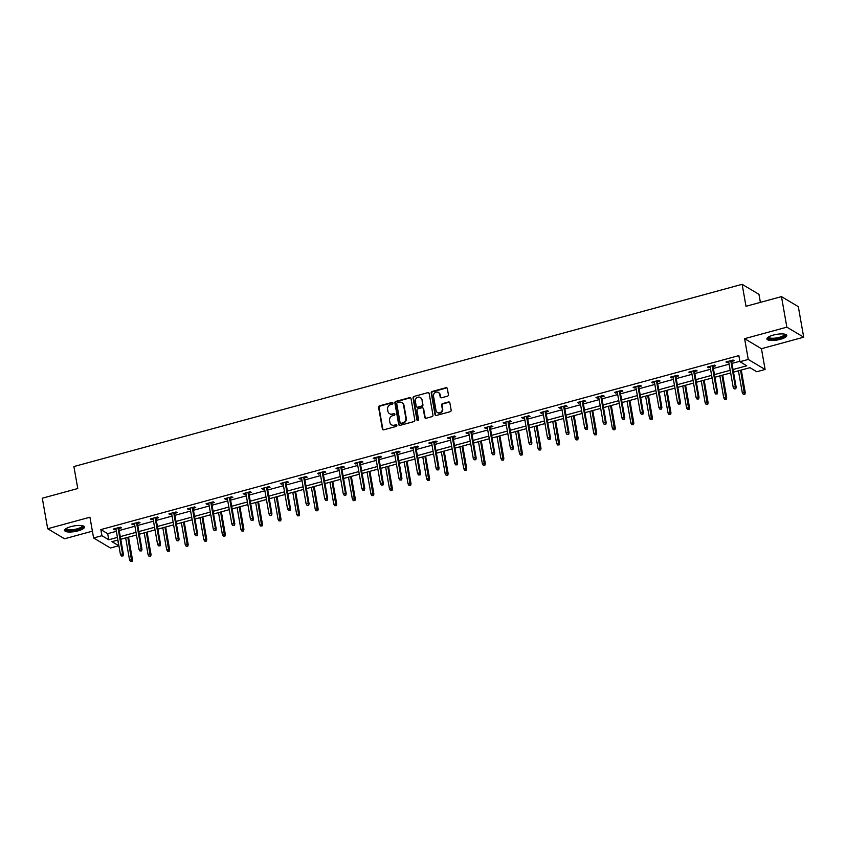 <?xml version="1.0" encoding="UTF-8"?>
<svg xmlns="http://www.w3.org/2000/svg" width="846" height="846" viewBox="0 0 846 846"><rect width="100%" height="100%" fill="white"/><g stroke="black" fill="none" stroke-linecap="round" stroke-linejoin="round"><path stroke-width="1.27" d="M392.925 403.066A0.888 0.814 -59.2 0 0 391.962 402.442L379.547 405.837A1.269 1.153 -59.2 0 0 378.585 407.349L382.392 428.933A1.269 1.153 -59.2 0 0 383.767 429.81L396.182 426.426A0.888 0.814 -59.2 0 0 396.488 424.819A0.888 0.814 -59.2 0 0 395.886 424.745L394.278 425.178A4.061 3.701 -59.2 0 1 389.869 422.365L389.551 420.568A4.061 3.701 -59.2 0 1 392.607 415.714L394.215 415.27A0.888 0.814 -59.2 0 0 394.522 413.673A0.888 0.814 -59.2 0 0 393.919 413.599L392.322 414.032A4.061 3.701 -59.2 0 1 387.902 411.219L387.584 409.422A4.061 3.701 -59.2 0 1 390.651 404.568L392.258 404.124A0.888 0.814 -59.2 0 0 392.925 403.066M392.766 402.696A0.888 0.814 -59.2 0 0 392.417 402.717L380.002 406.101A1.269 1.153 -59.2 0 0 379.04 407.624L382.847 429.197A1.269 1.153 -59.2 0 0 383.153 429.81M396.689 424.999A0.888 0.814 -59.2 0 0 396.34 425.02L394.278 425.178M394.733 413.853A0.888 0.814 -59.2 0 0 394.373 413.863L392.322 414.032M773.276 335.09A10.078 2.834 170 0 0 766.899 338.95A10.078 2.834 170 0 0 780.382 339.32A10.078 2.834 170 0 0 786.759 335.45A10.078 2.834 170 0 0 773.276 335.09M71.001 526.614A10.078 2.834 170 0 0 64.624 530.474A10.078 2.834 170 0 0 78.107 530.844A10.078 2.834 170 0 0 84.484 526.973A10.078 2.834 170 0 0 71.001 526.614M447.46 396.171A1.269 1.153 -59.2 0 0 448.412 394.648L447.344 388.6A1.269 1.153 -59.2 0 0 445.969 387.722L432.179 391.476A1.269 1.153 -59.2 0 0 431.217 392.999L435.024 414.572A1.269 1.153 -59.2 0 0 436.409 415.449L450.188 411.695A1.269 1.153 -59.2 0 0 451.151 410.173L449.861 402.865A1.269 1.153 -59.2 0 0 448.475 401.987L442.585 403.595A1.269 1.153 -59.2 0 0 441.623 405.107L442.268 408.734A3.395 3.098 -59.2 0 1 437.403 412.499A3.395 3.098 -59.2 0 1 436.007 410.437L433.512 396.235A3.395 3.098 -59.2 0 1 438.365 392.47A3.395 3.098 -59.2 0 1 439.761 394.532L440.174 396.901A1.269 1.153 -59.2 0 0 441.559 397.779L447.46 396.171M781.471 296.618L798.317 306.654L803.7 337.184L786.854 327.159L781.471 296.618L746.003 306.294L742.132 284.309L73.898 466.558L77.769 488.533L42.3 498.209L47.683 528.739L89.94 517.213L93.599 537.982L101.932 535.708L100.854 529.596L738.854 355.606L739.933 361.707L748.266 359.444L765.101 369.469L756.768 371.743L749.947 367.672L733.503 372.155M786.854 327.159L744.607 338.675L748.266 359.444M411.008 398.508A1.269 1.153 -59.2 0 0 409.633 397.631L395.843 401.385A1.269 1.153 -59.2 0 0 394.881 402.908L398.688 424.481A1.269 1.153 -59.2 0 0 400.073 425.358L413.853 421.604A1.269 1.153 -59.2 0 0 414.815 420.081L411.008 398.508M414.011 396.436L427.801 392.671A1.269 1.153 -59.2 0 1 429.176 393.549L432.983 415.132A1.269 1.153 -59.2 0 1 432.02 416.644L426.12 418.262A1.269 1.153 -59.2 0 1 424.745 417.374L423.201 408.629A1.269 1.153 -59.2 0 0 421.826 407.751L417.903 408.819A1.269 1.153 -59.2 0 0 416.951 410.331L418.559 419.447A0.888 0.814 -59.2 0 1 417.29 420.43A0.888 0.814 -59.2 0 1 416.919 419.891L413.049 397.948A1.269 1.153 -59.2 0 1 414.011 396.436L427.801 392.671M47.683 528.739L64.529 538.775L92.404 531.172M760.385 302.371L758.968 294.345L742.132 284.309M100.854 529.596L107.685 533.667L116.357 531.299M119.191 530.527L134.926 526.244M137.761 525.461L153.486 521.178M156.33 520.396L172.055 516.113M174.9 515.33L190.625 511.047M193.47 510.275L209.195 505.982M212.039 505.21L227.764 500.917M230.609 500.145L246.334 495.851M249.179 495.079L264.904 490.786M267.748 490.014L283.473 485.731M286.308 484.948L302.043 480.665M304.877 479.883L320.613 475.6M323.447 474.828L339.172 470.535M342.017 469.763L357.742 465.469M360.586 464.697L376.311 460.404M379.156 459.632L394.881 455.338M397.726 454.566L413.451 450.273M416.295 449.501L432.02 445.218M434.865 444.436L450.59 440.153M453.435 439.37L469.16 435.087M471.994 434.315L487.73 430.022M490.564 429.25L506.299 424.956M509.133 424.184L524.858 419.891M527.703 419.119L543.428 414.826M546.273 414.054L561.998 409.771M564.842 408.988L580.568 404.705M583.412 403.923L599.137 399.64M601.982 398.868L617.707 394.574M620.552 393.802L636.277 389.509M639.121 388.737L654.846 384.444M657.68 383.672L673.416 379.378M676.25 378.606L691.986 374.313M694.82 373.541L710.545 369.258M713.39 368.475L729.115 364.192M731.959 363.41L739.848 361.263M118.842 528.549L121.486 527.83L120.344 527.153L113.205 529.099L114.337 529.776L116.008 529.321M137.412 523.484L140.045 522.765L138.913 522.088L131.775 524.034L132.907 524.71L134.567 524.256M155.981 518.418L158.614 517.699L157.483 517.022L150.334 518.968L151.476 519.645L153.137 519.19M174.551 513.353L177.184 512.634L176.053 511.957L168.904 513.903L170.046 514.58L171.706 514.135M193.121 508.287L195.754 507.568L194.622 506.891L187.474 508.848L188.616 509.525L190.276 509.07M211.69 503.233L214.324 502.513L213.181 501.826L206.043 503.782L207.185 504.459L208.846 504.005M230.26 498.167L232.893 497.448L231.751 496.771L224.613 498.717L225.755 499.394L227.415 498.939M248.83 493.102L251.463 492.383L250.321 491.706L243.183 493.652L244.325 494.328L245.985 493.874M267.399 488.036L270.033 487.317L268.891 486.64L261.752 488.586L262.884 489.263L264.555 488.808M285.959 482.971L288.602 482.252L287.46 481.575L280.322 483.521L281.454 484.198L283.124 483.743M304.528 477.905L307.172 477.186L306.03 476.51L298.892 478.455L300.023 479.132L301.694 478.677M323.098 472.84L325.742 472.121L324.6 471.444L317.462 473.39L318.593 474.077L320.264 473.623M341.668 467.775L344.301 467.055L343.169 466.379L336.021 468.335L337.163 469.012L338.823 468.557M360.237 462.72L362.871 462.001L361.739 461.324L354.59 463.27L355.732 463.946L357.393 463.492M378.807 457.654L381.44 456.935L380.309 456.258L373.16 458.204L374.302 458.881L375.962 458.426M397.377 452.589L400.01 451.87L398.868 451.193L391.73 453.139L392.872 453.816L394.532 453.361M415.946 447.523L418.58 446.804L417.438 446.128L410.299 448.073L411.442 448.75L413.102 448.295M434.516 442.458L437.149 441.739L436.007 441.062L428.869 443.008L430.011 443.685L431.672 443.23M453.086 437.393L455.719 436.673L454.577 435.997L447.439 437.942L448.57 438.619L450.241 438.175M471.645 432.327L474.289 431.608L473.147 430.931L466.009 432.877L467.14 433.564L468.811 433.11M490.215 427.262L492.858 426.553L491.716 425.866L484.578 427.822L485.71 428.499L487.381 428.044M508.784 422.207L511.428 421.488L510.286 420.811L503.148 422.757L504.279 423.434L505.95 422.979M527.354 417.141L529.987 416.422L528.856 415.746L521.707 417.691L522.849 418.368L524.509 417.913M545.924 412.076L548.557 411.357L547.425 410.68L540.277 412.626L541.419 413.303L543.079 412.848M564.494 407.011L567.127 406.292L565.995 405.615L558.846 407.56L559.989 408.237L561.649 407.783M583.063 401.945L585.696 401.226L584.565 400.549L577.416 402.495L578.558 403.172L580.219 402.717M601.633 396.88L604.266 396.161L603.124 395.484L595.986 397.43L597.128 398.106L598.788 397.662M620.203 391.814L622.836 391.095L621.694 390.418L614.556 392.375L615.698 393.052L617.358 392.597M638.772 386.759L641.405 386.04L640.263 385.353L633.125 387.309L634.257 387.986L635.928 387.531M657.331 381.694L659.975 380.975L658.833 380.298L651.695 382.244L652.826 382.921L654.497 382.466M675.901 376.629L678.545 375.91L677.403 375.233L670.265 377.179L671.396 377.855L673.067 377.401M694.471 371.563L697.115 370.844L695.972 370.167L688.834 372.113L689.966 372.79L691.637 372.335M713.041 366.498L715.674 365.779L714.542 365.102L707.393 367.048L708.536 367.724L710.196 367.27M731.61 361.432L734.243 360.713L733.112 360.036L725.963 361.982L727.105 362.659L728.766 362.215M744.607 338.675L761.442 348.711L803.7 337.184M761.442 348.711L765.101 369.469M117.774 540.076L118.778 545.733L110.445 548.007L93.599 537.982M733.038 369.522L746.764 365.779L739.933 361.707M101.932 535.708L108.764 539.769L117.425 537.411M120.269 536.639L135.995 532.346M138.839 531.574L154.564 527.28M157.409 526.508L173.134 522.215M175.979 521.443L191.704 517.149M194.548 516.377L210.273 512.084M213.118 511.312L228.843 507.029M231.688 506.246L247.413 501.964M250.247 501.181L265.982 496.898M268.817 496.126L284.552 491.833M287.386 491.061L303.111 486.767M305.956 485.995L321.681 481.702M324.526 480.93L340.251 476.636M343.095 475.864L358.82 471.582M361.665 470.799L377.39 466.516M380.235 465.734L395.96 461.451M398.804 460.668L414.529 456.385M417.374 455.613L433.099 451.32M435.933 450.548L451.669 446.254M454.503 445.482L470.239 441.189M473.073 440.417L488.798 436.124M491.642 435.352L507.367 431.069M510.212 430.286L525.937 426.003M528.782 425.221L544.507 420.938M547.351 420.166L563.076 415.872M565.921 415.1L581.646 410.807M584.491 410.035L600.216 405.742M603.061 404.97L618.786 400.676M621.63 399.904L637.355 395.611M640.189 394.839L655.925 390.556M658.759 389.773L674.484 385.49M677.329 384.708L693.054 380.425M695.898 379.653L711.623 375.36M714.468 374.588L730.193 370.294M117.89 540.044L111.947 541.673L118.778 545.733M730.658 372.938L714.933 377.221M712.089 378.003L696.364 382.286M693.519 383.069L677.794 387.352M674.949 388.124L659.224 392.417M656.39 393.189L640.655 397.483M637.821 398.255L622.096 402.548M619.251 403.32L603.526 407.613M600.681 408.385L584.956 412.668M582.111 413.451L566.386 417.734M563.542 418.516L547.817 422.799M544.972 423.571L529.247 427.865M526.402 428.636L510.677 432.93M507.833 433.702L492.108 437.995M489.263 438.767L473.538 443.061M470.704 443.833L454.968 448.126M452.134 448.898L436.409 453.181M433.564 453.964L417.839 458.246M414.995 459.029L399.27 463.312M396.425 464.084L380.7 468.377M377.855 469.149L362.13 473.443M359.286 474.215L343.561 478.508M340.716 479.28L324.991 483.574M322.146 484.346L306.421 488.628M303.577 489.411L287.852 493.694M285.017 494.476L269.282 498.759M266.448 499.531L250.723 503.825M247.878 504.597L232.153 508.89M229.308 509.662L213.583 513.956M210.739 514.728L195.014 519.021M192.169 519.793L176.444 524.086M173.599 524.858L157.874 529.141M155.03 529.924L139.304 534.207M136.46 534.989L120.735 539.272M107.685 533.667L108.764 539.769M114.337 529.776L114.178 528.835M132.907 524.71L132.737 523.769M151.476 519.645L151.307 518.704M170.046 514.58L169.877 513.638M188.616 509.525L188.447 508.573M207.185 504.459L207.016 503.518M225.755 499.394L225.586 498.453M244.325 494.328L244.156 493.387M262.884 489.263L262.725 488.322M281.454 484.198L281.295 483.256M300.023 479.132L299.865 478.191M318.593 474.077L318.424 473.126M337.163 469.012L336.994 468.06M355.732 463.946L355.563 463.005M374.302 458.881L374.133 457.94M392.872 453.816L392.703 452.874M411.442 448.75L411.272 447.809M430.011 443.685L429.842 442.744M448.57 438.619L448.412 437.678M467.14 433.564L466.981 432.613M485.71 428.499L485.551 427.558M504.279 423.434L504.11 422.492M522.849 418.368L522.68 417.427M541.419 413.303L541.25 412.362M559.989 408.237L559.819 407.296M578.558 403.172L578.389 402.231M597.128 398.106L596.959 397.165M615.698 393.052L615.528 392.1M634.257 387.986L634.098 387.045M652.826 382.921L652.668 381.98M671.396 377.855L671.238 376.914M689.966 372.79L689.797 371.849M708.536 367.724L708.366 366.783M727.105 362.659L726.936 361.718M389.795 413.81A4.061 3.701 -59.2 0 0 392.777 414.307M391.761 424.956A4.061 3.701 -59.2 0 0 394.733 425.453M410.701 397.906A1.269 1.153 -59.2 0 0 410.088 397.895L396.298 401.66A1.269 1.153 -59.2 0 0 395.336 403.172L399.143 424.755A1.269 1.153 -59.2 0 0 399.449 425.358M397.419 402.717A0.888 0.814 -59.2 0 0 396.753 403.775L400.095 422.714A0.888 0.814 -59.2 0 0 401.057 423.338L402.749 422.873A4.061 3.701 -59.2 0 0 405.816 418.019L403.531 405.065A4.061 3.701 -59.2 0 0 399.122 402.252L397.419 402.717M400.708 423.349A0.888 0.814 -59.2 0 0 401.512 423.603L401.057 423.338M402.093 402.749A4.061 3.701 -59.2 0 1 403.986 405.34L406.27 418.284A4.061 3.701 -59.2 0 1 403.204 423.148L401.512 423.603M428.869 392.946A1.269 1.153 -59.2 0 0 428.256 392.946M422.894 408.015A1.269 1.153 -59.2 0 1 423.656 408.893L425.2 417.649A1.269 1.153 -59.2 0 0 425.506 418.252M414.466 396.7A1.269 1.153 -59.2 0 0 413.504 398.223L417.374 420.155A0.888 0.814 -59.2 0 0 417.533 420.525M421.604 399.545A3.395 3.098 -59.2 0 0 416.718 397.789A3.395 3.098 -59.2 0 0 415.354 401.247L416.232 406.26A1.269 1.153 -59.2 0 0 417.607 407.138L421.53 406.069A1.269 1.153 -59.2 0 0 422.482 404.547L422.059 399.82A3.395 3.098 -59.2 0 0 420.43 397.631M416.993 407.138A1.269 1.153 -59.2 0 0 418.072 407.402L417.607 407.138M422.059 399.82L422.937 404.822A1.269 1.153 -59.2 0 1 421.985 406.344L418.072 407.402M438.588 392.618A3.395 3.098 -59.2 0 1 440.216 394.807L440.629 397.165A1.269 1.153 -59.2 0 0 440.935 397.779M437.636 412.626A3.395 3.098 -59.2 0 0 442.722 409.009L442.268 408.734M449.554 402.252A1.269 1.153 -59.2 0 0 448.94 402.252L443.04 403.859A1.269 1.153 -59.2 0 0 442.077 405.382L442.722 409.009M447.037 387.997A1.269 1.153 -59.2 0 0 446.424 387.986L432.634 391.751A1.269 1.153 -59.2 0 0 431.672 393.263L435.479 414.847A1.269 1.153 -59.2 0 0 435.785 415.449M130.474 561.416L132.113 561.363L130.474 561.416L129.533 559.851L132.494 559.756L128.507 537.157M131.659 561.088L127.809 537.347M129.533 559.851L125.673 537.929M132.494 559.756L132.113 561.363M122.554 555.674L121.369 555.991L123.008 555.938L122.575 553.844L120.428 554.426L115.839 528.38M117.975 527.798L122.575 553.844L123.389 554.331L118.683 527.608M123.008 555.938L123.389 554.331M120.428 554.426L121.369 555.991M82.686 525.757A8.724 2.453 -10 0 1 79.069 529.078A8.724 2.453 -10 0 1 68.96 530.558A8.724 2.453 -10 0 1 65.893 528.708M66.305 528.454A8.079 2.274 170 0 0 66.316 528.539A8.079 2.274 170 0 0 69.256 529.744A8.079 2.274 170 0 0 77.874 528.613A8.079 2.274 170 0 0 82.231 525.736A8.079 2.274 170 0 0 82.21 525.652M64.719 529.903A10.015 2.824 170 0 0 68.156 530.981A10.015 2.824 170 0 0 78.139 529.786A10.015 2.824 170 0 0 84.198 526.466M784.961 334.223A8.724 2.453 -10 0 1 779.726 338.051A8.724 2.453 -10 0 1 771.214 339.035A8.724 2.453 -10 0 1 768.168 337.184M768.58 336.93A8.079 2.274 170 0 0 768.591 337.015A8.079 2.274 170 0 0 779.399 337.311A8.079 2.274 170 0 0 784.506 334.212A8.079 2.274 170 0 0 784.485 334.128M766.994 338.379A10.015 2.824 170 0 0 780.181 338.326A10.015 2.824 170 0 0 786.473 334.942M149.044 556.351L150.683 556.298L149.044 556.351L148.103 554.786L151.064 554.69L147.077 532.092M150.228 556.023L146.379 532.282M148.103 554.786L144.232 532.864M151.064 554.69L150.683 556.298M167.614 551.285L169.253 551.232L167.614 551.285L166.673 549.72L169.634 549.625L165.647 527.026M168.798 550.968L164.949 527.217M166.673 549.72L162.802 527.798M169.634 549.625L169.253 551.232M141.123 550.609L139.939 550.926L141.578 550.873L141.145 548.779L138.998 549.361L134.408 523.314M136.544 522.733L141.145 548.779L141.959 549.265L137.253 522.542M141.578 550.873L141.959 549.265M138.998 549.361L139.939 550.926M159.693 545.543L158.509 545.86L160.148 545.807L159.714 543.714L157.568 544.295L152.978 518.249M155.114 517.667L159.714 543.714L160.529 544.2L155.812 517.477M160.148 545.807L160.529 544.2M157.568 544.295L158.509 545.86M186.173 546.22L187.823 546.167L186.173 546.22L185.242 544.655L188.203 544.56L184.216 521.961M187.368 545.903L183.519 522.151M185.242 544.655L181.372 522.733M188.203 544.56L187.823 546.167M204.743 541.154L206.392 541.102L204.743 541.154L203.812 539.589L206.773 539.494L202.786 516.895M205.938 540.837L202.088 517.086M203.812 539.589L199.942 517.667M206.773 539.494L206.392 541.102M223.312 536.1L224.962 536.047L223.312 536.1L222.382 534.524L225.343 534.429L221.356 511.83M224.507 535.772L220.658 512.02M222.382 534.524L218.511 512.613M225.343 534.429L224.962 536.047M178.263 540.478L177.078 540.806L178.718 540.753L178.273 538.648L176.137 539.23L171.548 513.184M173.684 512.602L178.273 538.648L179.098 539.135L174.382 512.412M178.718 540.753L179.098 539.135M176.137 539.23L177.078 540.806M196.832 535.412L195.638 535.74L197.287 535.687L196.843 533.583L194.707 534.175L190.107 508.129M192.254 507.537L196.843 533.583L197.668 534.08L192.951 507.346M197.287 535.687L197.668 534.08M194.707 534.175L195.638 535.74M215.402 530.347L214.207 530.675L215.857 530.622L215.413 528.528L213.277 529.11L208.676 503.063M210.823 502.471L215.413 528.528L216.238 529.014L211.521 502.281M215.857 530.622L216.238 529.014M213.277 529.11L214.207 530.675M241.882 531.034L243.532 530.981L241.882 531.034L240.941 529.469L243.912 529.374L239.926 506.765M243.077 530.706L239.228 506.955M240.941 529.469L237.081 507.547M243.912 529.374L243.532 530.981M233.972 525.281L232.777 525.609L234.427 525.556L233.982 523.463L231.846 524.044L227.246 497.998M229.393 497.416L233.982 523.463L234.807 523.949L230.091 497.215M234.427 525.556L234.807 523.949M231.846 524.044L232.777 525.609M260.452 525.969L262.101 525.916L260.452 525.969L259.511 524.404L262.471 524.309L258.495 501.71M261.647 525.641L257.787 501.9M259.511 524.404L255.651 502.482M262.471 524.309L262.101 525.916M252.542 520.216L251.347 520.544L252.996 520.491L252.552 518.397L250.405 518.979L245.816 492.932M247.963 492.351L252.552 518.397L253.377 518.884L248.661 492.161M252.996 520.491L253.377 518.884M250.405 518.979L251.347 520.544M279.021 520.903L280.671 520.85L279.021 520.903L278.08 519.338L281.041 519.243L277.054 496.644M280.216 520.576L276.356 496.835M278.08 519.338L274.22 497.416M281.041 519.243L280.671 520.85M271.111 515.161L269.916 515.478L271.566 515.426L271.122 513.332L268.975 513.913L264.386 487.867M266.532 487.285L271.122 513.332L271.936 513.818L267.23 487.095M271.566 515.426L271.936 513.818M268.975 513.913L269.916 515.478M297.591 515.838L299.23 515.785L297.591 515.838L296.65 514.273L299.611 514.178L295.624 491.579M298.775 515.51L294.926 491.769M296.65 514.273L292.79 492.351M299.611 514.178L299.23 515.785M289.681 510.096L288.486 510.413L290.136 510.36L289.692 508.266L287.545 508.848L282.955 482.802M285.102 482.22L289.692 508.266L290.506 508.753L285.8 482.03M290.136 510.36L290.506 508.753M287.545 508.848L288.486 510.413M316.161 510.773L317.8 510.72L316.161 510.773L315.22 509.207L318.181 509.112L314.194 486.513M317.345 510.455L313.496 486.704M315.22 509.207L311.36 487.285M318.181 509.112L317.8 510.72M308.24 505.03L307.056 505.358L308.705 505.295L308.261 503.201L306.115 503.782L301.525 477.736M303.661 477.155L308.261 503.201L309.076 503.687L304.37 476.964M308.705 505.295L309.076 503.687M306.115 503.782L307.056 505.358M334.73 505.707L336.37 505.654L334.73 505.707L333.789 504.142L336.75 504.047L332.764 481.448M335.915 505.39L332.066 481.638M333.789 504.142L329.919 482.22M336.75 504.047L336.37 505.654M326.81 499.965L325.625 500.293L327.265 500.24L326.831 498.135L324.684 498.728L320.095 472.671M322.231 472.089L326.831 498.135L327.645 498.622L322.939 471.899M327.265 500.24L327.645 498.622M324.684 498.728L325.625 500.293M353.3 500.652L354.939 500.589L353.3 500.652L352.359 499.077L355.32 498.981L351.333 476.383M354.485 500.324L350.635 476.573M352.359 499.077L348.489 477.165M355.32 498.981L354.939 500.589M345.38 494.899L344.195 495.227L345.834 495.174L345.401 493.07L343.254 493.662L338.664 467.616M340.801 467.024L345.401 493.07L346.215 493.567L341.498 466.833M345.834 495.174L346.215 493.567M343.254 493.662L344.195 495.227M371.859 495.587L373.509 495.534L371.859 495.587L370.929 494.022L373.89 493.916L369.903 471.317M373.054 495.259L369.205 471.508M370.929 494.022L367.058 472.1M373.89 493.916L373.509 495.534M363.949 489.834L362.765 490.162L364.404 490.109L363.96 488.015L361.824 488.597L357.234 462.55M359.37 461.958L363.96 488.015L364.785 488.502L360.068 461.768M364.404 490.109L364.785 488.502M361.824 488.597L362.765 490.162M390.429 490.521L392.079 490.469L390.429 490.521L389.498 488.956L392.459 488.861L388.473 466.262M391.624 490.194L387.775 466.453M389.498 488.956L385.628 467.034M392.459 488.861L392.079 490.469M382.519 484.769L381.335 485.096L382.974 485.044L382.529 482.95L380.393 483.531L375.793 457.485M377.94 456.903L382.529 482.95L383.354 483.436L378.638 456.713M382.974 485.044L383.354 483.436M380.393 483.531L381.335 485.096M408.999 485.456L410.648 485.403L408.999 485.456L408.068 483.891L411.029 483.796L407.042 461.197M410.194 485.128L406.344 461.387M408.068 483.891L404.198 461.969M411.029 483.796L410.648 485.403M401.089 479.703L399.894 480.031L401.543 479.978L401.099 477.884L398.963 478.466L394.363 452.42M396.51 451.838L401.099 477.884L401.924 478.371L397.208 451.648M401.543 479.978L401.924 478.371M398.963 478.466L399.894 480.031M427.568 480.391L429.218 480.338L427.568 480.391L426.627 478.825L429.599 478.73L425.612 456.131M428.763 480.063L424.914 456.322M426.627 478.825L422.767 456.903M429.599 478.73L429.218 480.338M419.658 474.648L418.463 474.966L420.113 474.913L419.669 472.819L417.533 473.4L412.933 447.354M415.079 446.773L419.669 472.819L420.494 473.305L415.777 446.582M420.113 474.913L420.494 473.305M417.533 473.4L418.463 474.966M446.138 475.325L447.788 475.272L446.138 475.325L445.197 473.76L448.158 473.665L444.182 451.066M447.333 474.997L443.473 451.256M445.197 473.76L441.337 451.838M448.158 473.665L447.788 475.272M438.228 469.583L437.033 469.9L438.683 469.847L438.239 467.753L436.092 468.335L431.502 442.289M433.649 441.707L438.239 467.753L439.063 468.24L434.347 441.517M438.683 469.847L439.063 468.24M436.092 468.335L437.033 469.9M464.708 470.26L466.358 470.207L464.708 470.26L463.767 468.695L466.728 468.599L462.741 446.001M465.903 469.942L462.043 446.191M463.767 468.695L459.907 446.773M466.728 468.599L466.358 470.207M456.798 464.517L455.603 464.845L457.252 464.792L456.808 462.688L454.662 463.27L450.072 437.223M452.219 436.642L456.808 462.688L457.623 463.174L452.917 436.451M457.252 464.792L457.623 463.174M454.662 463.27L455.603 464.845M483.278 465.194L484.917 465.141L483.278 465.194L482.336 463.629L485.297 463.534L481.311 440.935M484.462 464.877L480.613 441.126M482.336 463.629L478.476 441.707M485.297 463.534L484.917 465.141M475.367 459.452L474.172 459.78L475.822 459.727L475.378 457.623L473.231 458.215L468.642 432.169M470.788 431.576L475.378 457.623L476.192 458.109L471.486 431.386M475.822 459.727L476.192 458.109M473.231 458.215L474.172 459.78M501.847 460.139L503.486 460.087L501.847 460.139L500.906 458.564L503.867 458.469L499.88 435.87M503.032 459.812L499.182 436.06M500.906 458.564L497.046 436.652M503.867 458.469L503.486 460.087M493.927 454.387L492.742 454.714L494.392 454.662L493.948 452.557L491.801 453.149L487.211 427.103M489.348 426.511L493.948 452.557L494.762 453.054L490.056 426.321M494.392 454.662L494.762 453.054M491.801 453.149L492.742 454.714M520.417 455.074L522.056 455.021L520.417 455.074L519.476 453.509L522.437 453.414L518.45 430.804M521.601 454.746L517.752 430.995M519.476 453.509L515.605 431.587M522.437 453.414L522.056 455.021M512.496 449.321L511.312 449.649L512.951 449.596L512.517 447.502L510.371 448.084L505.781 422.038M507.917 421.456L512.517 447.502L513.332 447.989L508.626 421.255M512.951 449.596L513.332 447.989M510.371 448.084L511.312 449.649M538.987 450.009L540.626 449.956L538.987 450.009L538.045 448.443L541.006 448.348L537.02 425.75M540.171 449.681L536.322 425.94M538.045 448.443L534.175 426.521M541.006 448.348L540.626 449.956M531.066 444.256L529.882 444.584L531.521 444.531L531.087 442.437L528.94 443.018L524.351 416.972M526.487 416.391L531.087 442.437L531.901 442.923L527.185 416.2M531.521 444.531L531.901 442.923M528.94 443.018L529.882 444.584M557.546 444.943L559.195 444.89L557.546 444.943L556.615 443.378L559.576 443.283L555.589 420.684M558.741 444.615L554.891 420.874M556.615 443.378L552.745 421.456M559.576 443.283L559.195 444.89M549.636 439.201L548.451 439.518L550.09 439.465L549.657 437.371L547.51 437.953L542.921 411.907M545.057 411.325L549.657 437.371L550.471 437.858L545.755 411.135M550.09 439.465L550.471 437.858M547.51 437.953L548.451 439.518M576.115 439.878L577.765 439.825L576.115 439.878L575.185 438.313L578.146 438.217L574.159 415.619M577.31 439.55L573.461 415.809M575.185 438.313L571.314 416.391M578.146 438.217L577.765 439.825M568.205 434.135L567.021 434.453L568.66 434.4L568.216 432.306L566.08 432.888L561.48 406.841M563.626 406.26L568.216 432.306L569.041 432.792L564.324 406.069M568.66 434.4L569.041 432.792M566.08 432.888L567.021 434.453M594.685 434.812L596.335 434.759L594.685 434.812L593.755 433.247L596.716 433.152L592.729 410.553M595.88 434.495L592.031 410.744M593.755 433.247L589.884 411.325M596.716 433.152L596.335 434.759M586.775 429.07L585.58 429.387L587.23 429.334L586.786 427.241L584.649 427.822L580.049 401.776M582.196 401.194L586.786 427.241L587.61 427.727L582.894 401.004M587.23 429.334L587.61 427.727M584.649 427.822L585.58 429.387M613.255 429.747L614.905 429.694L613.255 429.747L612.314 428.182L615.285 428.087L611.298 405.488M614.45 429.43L610.601 405.678M612.314 428.182L608.454 406.26M615.285 428.087L614.905 429.694M605.345 424.005L604.15 424.332L605.799 424.28L605.355 422.175L603.219 422.767L598.619 396.711M600.766 396.129L605.355 422.175L606.18 422.662L601.464 395.939M605.799 424.28L606.18 422.662M603.219 422.767L604.15 424.332M631.825 424.692L633.474 424.629L631.825 424.692L630.883 423.116L633.844 423.021L629.868 400.422M633.02 424.364L629.16 400.613M630.883 423.116L627.023 401.205M633.844 423.021L633.474 424.629M623.914 418.939L622.719 419.267L624.369 419.214L623.925 417.11L621.789 417.702L617.189 391.656M619.335 391.064L623.925 417.11L624.75 417.607L620.033 390.873M624.369 419.214L624.75 417.607M621.789 417.702L622.719 419.267M650.394 419.627L652.044 419.574L650.394 419.627L649.453 418.061L652.414 417.956L648.438 395.357M651.589 419.299L647.729 395.547M649.453 418.061L645.593 396.14M652.414 417.956L652.044 419.574M642.484 413.874L641.289 414.202L642.939 414.149L642.495 412.055L640.348 412.637L635.758 386.59M637.905 385.998L642.495 412.055L643.309 412.541L638.603 385.808M642.939 414.149L643.309 412.541M640.348 412.637L641.289 414.202M668.964 414.561L670.603 414.508L668.964 414.561L668.023 412.996L670.984 412.901L666.997 390.292M670.148 414.233L666.299 390.492M668.023 412.996L664.163 391.074M670.984 412.901L670.603 414.508M661.054 408.808L659.859 409.136L661.509 409.083L661.064 406.989L658.918 407.571L654.328 381.525M656.475 380.943L661.064 406.989L661.879 407.476L657.173 380.753M661.509 409.083L661.879 407.476M658.918 407.571L659.859 409.136M687.534 409.496L689.173 409.443L687.534 409.496L686.592 407.931L689.553 407.835L685.567 385.237M688.718 409.168L684.869 385.427M686.592 407.931L682.733 386.009M689.553 407.835L689.173 409.443M679.613 403.743L678.429 404.071L680.078 404.018L679.634 401.924L677.487 402.506L672.898 376.459M675.045 375.878L679.634 401.924L680.448 402.41L675.743 375.687M680.078 404.018L680.448 402.41M677.487 402.506L678.429 404.071M706.103 404.43L707.742 404.377L706.103 404.43L705.162 402.865L708.123 402.77L704.136 380.171M707.288 404.102L703.438 380.362M705.162 402.865L701.292 380.943M708.123 402.77L707.742 404.377M698.183 398.688L696.998 399.005L698.637 398.952L698.204 396.859L696.057 397.44L691.468 371.394M693.604 370.812L698.204 396.859L699.018 397.345L694.312 370.622M698.637 398.952L699.018 397.345M696.057 397.44L696.998 399.005M724.673 399.365L726.312 399.312L724.673 399.365L723.732 397.8L726.693 397.705L722.706 375.106M725.857 399.037L722.008 375.296M723.732 397.8L719.861 375.878M726.693 397.705L726.312 399.312M716.752 393.623L715.568 393.94L717.207 393.887L716.774 391.793L714.627 392.375L710.037 366.329M712.173 365.747L716.774 391.793L717.588 392.28L712.871 365.557M717.207 393.887L717.588 392.28M714.627 392.375L715.568 393.94M743.232 394.299L744.882 394.247L743.232 394.299L742.302 392.734L745.263 392.639L741.276 370.04M744.427 393.982L740.578 370.231M742.302 392.734L738.431 370.812M745.263 392.639L744.882 394.247M735.322 388.557L734.138 388.885L735.777 388.822L735.343 386.728L733.196 387.309L728.607 361.263M730.743 360.682L735.343 386.728L736.157 387.214L731.441 360.491M735.777 388.822L736.157 387.214M733.196 387.309L734.138 388.885"/></g></svg>

